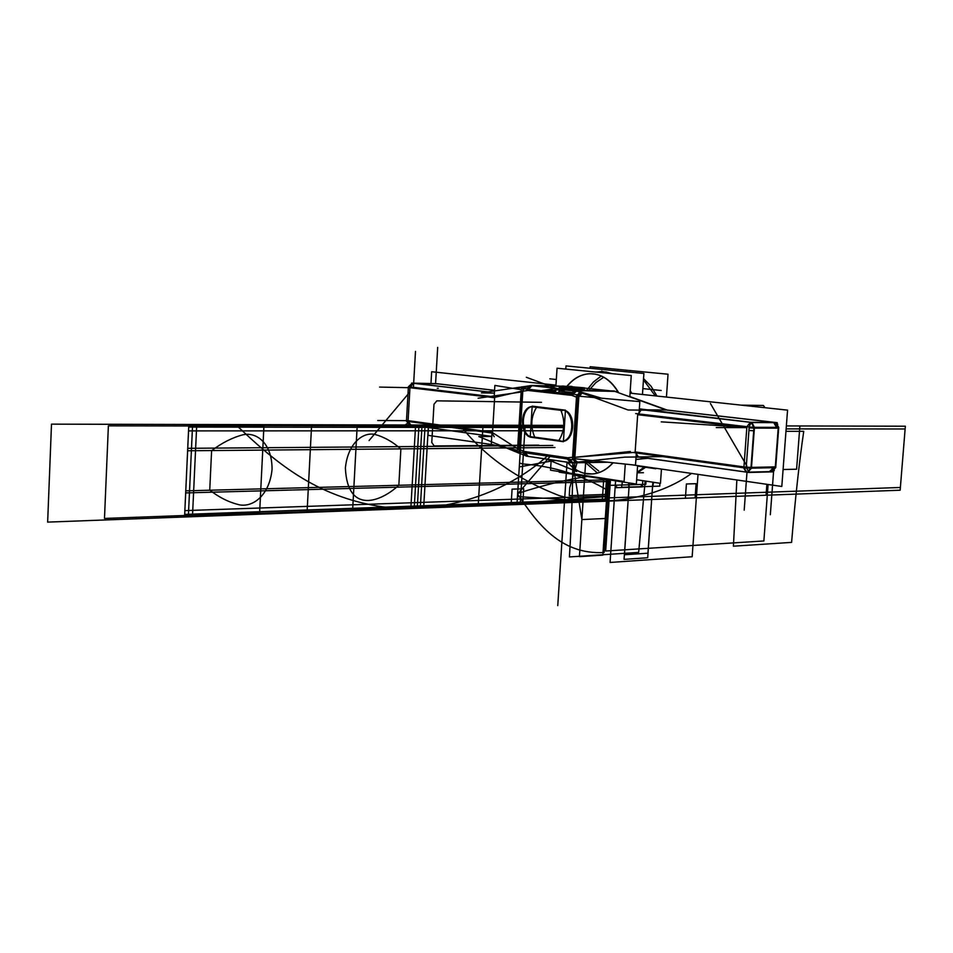 <?xml version="1.0" encoding="UTF-8"?>
<svg xmlns="http://www.w3.org/2000/svg" width="953" height="953" viewBox="0 0 953 953"><rect width="100%" height="100%" fill="white"/><g stroke="black" fill="none" stroke-linecap="round" stroke-linejoin="round"><path stroke-width="1.43" d="M602.117 371.956L605.215 372.266L602.117 371.956M565.999 365.916L643.894 373.481L642.465 394.482L643.894 373.481L565.999 365.916L565.796 369.085L565.999 365.916M559.197 471.532L559.161 472.152L636.354 484.053L637.617 465.624L636.354 484.053L559.161 472.152L559.197 471.532M631.732 393.327L630.243 390.599L631.732 393.327M611.921 373.647L605.727 371.884L611.921 373.647M605.727 371.956L605.655 373.028M602.236 372.694L602.308 371.563M601.819 371.539L596.03 372.075L601.819 371.539M590.848 373.695C602.022 374.136 611.23 380.485 618.461 392.719M612.898 462.765C606.894 469.507 600.092 473.236 592.516 473.963L584.308 473.319M588.751 473.998C580.687 473.355 573.587 469.448 567.452 462.276M566.987 386.203C573.492 378.329 581.068 374.172 589.716 373.707L595.315 374.148M555.897 386.12L557.052 368.227L631.255 375.565L629.814 396.817M555.742 388.574L555.504 392.302M551.191 459.87L550.524 470.198L624.096 481.503L625.275 464.075M586.726 473.748C596.483 475.047 605.262 471.39 613.089 462.789C605.262 471.39 596.483 475.047 586.726 473.748C596.483 475.047 605.262 471.39 613.089 462.789C605.262 471.39 596.483 475.047 586.726 473.748C579.543 472.569 573.206 468.745 567.69 462.312C573.206 468.745 579.543 472.569 586.726 473.748C579.543 472.569 573.206 468.745 567.69 462.312C573.206 468.745 579.543 472.569 586.726 473.748M618.723 392.815C612.088 381.426 603.618 375.101 593.302 373.826C583.379 373.111 574.671 377.233 567.202 386.215C574.671 377.233 583.379 373.111 593.302 373.826C583.379 373.111 574.671 377.233 567.202 386.215C574.671 377.233 583.379 373.111 593.302 373.826C603.618 375.101 612.088 381.426 618.723 392.815C612.088 381.426 603.618 375.101 593.302 373.826C603.618 375.101 612.088 381.426 618.723 392.815M560.757 440.858L530.988 436.772M560.852 410.314C565.343 421.071 564.676 431.125 558.863 440.465L534.716 437.153L558.863 440.465C564.676 431.125 565.343 421.071 560.852 410.314C565.343 421.071 564.676 431.125 558.863 440.465L534.716 437.153C530.309 426.61 530.916 416.687 536.527 407.372C530.916 416.687 530.309 426.61 534.716 437.153L558.863 440.465C564.676 431.125 565.343 421.071 560.852 410.314C565.343 421.071 564.676 431.125 558.863 440.465L534.716 437.153C530.309 426.61 530.916 416.687 536.527 407.372C530.916 416.687 530.309 426.61 534.716 437.153C530.309 426.61 530.916 416.687 536.527 407.372M558.934 391.064L571.55 392.445L558.934 391.064L558.827 392.672L558.934 391.064M558.827 392.672L571.038 393.66M562.711 410.54L532.858 406.931M560.805 410.207L536.599 407.276M563.402 441.704L565.439 410.159L532.179 406.145L530.225 437.141L563.402 441.704M630.398 372.099L629.266 372.063M626.979 371.765L625.847 371.73M601.748 372.647L601.855 370.991M595.649 372.039L604.107 371.718M590.157 366.714L668.029 374.219L666.445 397.067L668.029 374.219L590.157 366.714L590.062 368.251L590.157 366.714M636.652 479.74L660.465 483.35L661.453 469.079L660.465 483.35L636.652 479.74M637.104 473.045L646.205 466.875L637.104 473.045M656.962 396.043L651.03 386.179L643.549 378.663L651.03 386.179L656.962 396.043L651.03 386.179L643.549 378.663L651.03 386.179L656.962 396.043L651.03 386.179L643.549 378.663M602.963 371.599L611.326 373.588M630.183 391.349L631.22 393.267M637.164 472.247L644.824 466.672M655.271 395.864L643.466 379.866M630.064 393.148L787.559 410.135L781.805 486.471L631.386 464.73M493.011 444.729L427.968 435.33L428.421 427.599M555.968 385.143L431.649 371.73L430.97 383.535M555.635 390.361L547.939 391.457M559.387 441.084L561.651 441.263C575.255 441.144 574.993 409.54 561.388 409.945M560.948 441.215C574.683 443.931 577.256 411.779 563.414 410.076C577.256 411.779 574.683 443.931 560.948 441.215C574.683 443.931 577.256 411.779 563.414 410.076C577.256 411.779 574.683 443.931 560.948 441.215L562.544 441.263C574.659 441.275 576.625 413.888 564.736 410.433M533.108 406.502L562.651 410.076M534.55 406.586L562.961 410.004M534.335 406.681L532.405 406.526C519.182 406.478 519.171 437.51 532.405 437.379M533.299 406.538C520.469 406.443 519.826 436.331 532.62 437.32C519.778 436.319 520.493 406.312 533.37 406.538C520.493 406.312 519.778 436.319 532.62 437.32C519.778 436.319 520.493 406.312 533.37 406.538C520.493 406.312 519.778 436.319 532.62 437.32M560.638 441.299L531.178 437.236M560.054 441.084L533.072 437.379M574.73 460.061L517.396 451.674L521.339 388.479L578.971 394.923L574.73 460.061M571.24 395.185L576.458 397.115L571.764 395.376L576.458 397.115L571.764 395.376L576.458 397.115L571.764 395.376L528.01 390.456L522.84 391.206L528.522 390.385M522.244 391.29L518.635 449.149M524.686 451.639L519.182 449.375L524.186 451.436L519.182 449.375L524.186 451.436L519.182 449.375L524.186 451.436L567.726 457.785L572.539 457.273L567.19 457.833M573.777 457.142L577.649 397.568M531.476 385.703L530.714 385.81M532 385.62L528.546 389.289M525.448 386.501L522.47 388.61M528.355 390.408L526.413 390.682M526.532 389.062L529.546 385.905M531.143 385.667L528.117 389.241L531.143 385.667M521.255 389.682L494.857 385.429L494.166 396.853M491.915 433.651L491.271 444.336L517.479 450.34M522.887 389.944L519.099 450.709M494.655 397.365L521.16 391.278L494.655 397.365M517.586 448.756L492.51 432.65L517.586 448.756M492.534 432.4L494.655 397.615L492.534 432.4L408.087 420.654L409.957 387.704L494.655 397.615L492.534 432.4L494.655 397.615L492.534 432.4L408.087 420.654L409.957 387.704L494.202 397.687L409.957 387.704L379.58 387.085M571.895 386.382L569.286 386.322M559.625 386.108L531.75 385.477L481.408 392.874L494.393 393.112M556.576 388.455L541.042 390.682L556.54 388.455M531.845 385.643L559.292 386.263M549.166 391.588L555.611 390.67M615.709 391.719L613.577 390.944M776.242 422.655L777.779 424.311M778.22 427.361L775.111 422.524M778.017 430.744L778.267 427.421M771.549 471.58L775.194 467.661L771.549 471.58M774.312 470.413L772.931 471.866L771.025 471.592M770.953 471.58L773.05 471.878L774.241 470.472M435.878 383.642L437.749 383.856M494.559 390.313L436.367 383.654L411.577 383.094L487.853 391.921M488.031 391.897L413.662 383.297L437.498 383.833L413.662 383.297L437.498 383.833L494.559 390.361L437.498 383.833L494.559 390.361L437.498 383.833L413.662 383.297L488.031 391.897L412.053 383.106M408.456 386.739L412.292 383.13M412.101 383.118L413.9 383.32M413.602 383.332L410.302 386.954M410.207 387.728L408.396 387.514M495.941 397.067L408.396 386.739L406.443 421.202L493.392 433.222M409.552 424.907L491.748 436.462L478.775 436.534L520.922 453.95M528.867 456.558L522.137 454.45M411.243 425.92L410.386 425.026M437.927 383.833L435.807 383.785M413.34 383.309L410.052 386.93M408.218 418.438L408.051 421.262M411.088 425.121L408.098 421.44L410.743 425.074M406.502 421.214L409.504 424.895M494.226 436.736L491.843 433.007M519.111 450.543L520.612 453.723L522.613 454.521M519.004 452.604L518.42 451.817M517.908 448.958L519.135 449.745M520.29 453.568L518.599 451.853M527.497 456.261L526.187 456.01L524.579 452.723M524.15 452.663L526.902 456.177L524.15 452.663M519.933 453.414L518.897 451.889L520.541 453.676L524.317 455.236L520.541 453.664M571.455 462.693L572.384 462.824L568.965 459.215M525.973 456.034L523.078 452.496M523.09 451.281L525.151 451.579M525.198 452.818L528.176 456.356M570.609 462.705L567.345 458.989M577.423 462.002L574.742 459.834M567.369 457.821L569.394 457.607M569.691 459.322L572.646 462.503M573.027 462.527L571.335 462.705M570.835 462.681L567.833 459.06L570.835 462.681M638.986 413.959L639.832 401.618L576.553 395.983L572.491 458.488L635.508 465.159L636.33 452.961M637.688 414.555L635.139 452.044L637.688 414.555L635.139 452.044L637.688 414.555L746.818 427.611L743.936 466.899L635.139 452.044L637.688 414.555L746.818 427.611L743.936 466.899L635.651 451.984M574.909 457.321L635.139 452.318L574.909 457.321L635.139 452.318L574.909 457.321L630.433 451.496M581.747 392.922L578.971 395.007M575.112 390.48L571.538 394.089M572.038 394.149L575.338 390.563L572.038 394.149M576.16 390.587L601.546 398.211L579.71 392.064M581.068 392.672L578.638 394.887L581.068 392.672M577.077 390.623L573.17 394.268M530.273 385.572L527.033 389.11M572.92 395.507L570.752 395.257M570.93 394.018L574.183 390.385M574.588 390.361L531.548 385.643L574.873 390.385M531.202 385.56L576.053 390.587L616.21 391.409M584.523 388.062L610.599 390.873L584.523 388.062M614.542 391.302L575.934 390.504M559.197 387.609L580.722 389.408L580.818 387.978L580.722 389.408L559.197 387.645L584.439 389.253M558.982 391.099L559.292 386.227L563.664 386.084L559.292 386.227L581.366 387.99L581.27 389.42L581.366 387.99L559.292 386.227L558.982 391.099L559.125 388.729L559.089 389.348L573.063 390.801M580.234 387.966L580.151 389.396L580.234 387.966L584.534 387.823L562.544 386.06L584.534 387.823L580.234 387.966M607.907 462.241L571.359 462.86L526.008 456.058M571.538 462.705L606.716 462.11M570.99 462.801L624.846 457.142L662.621 456.594M635.889 459.489L647.671 458.31M635.889 459.429L647.409 458.262M636.044 457.297L638.844 457.071M593.814 460.74L575.135 462.276M572.682 458.5L574.993 462.253M639.082 457.047L636.687 457.237M635.699 452.878L638.439 456.94L635.699 452.878M635.675 413.566L749.189 426.968L746.163 468.137L633.018 452.508M642.572 409.754L639.344 408.849L642.334 409.754L666.326 410.016L614.78 391.385L666.326 410.016L642.334 409.754L750.666 422.286L774.503 422.393L666.326 410.016L642.334 409.754L750.666 422.286L774.503 422.393L666.326 410.016L614.78 391.385L666.326 410.016L642.334 409.754L666.326 410.016L774.503 422.393L666.326 410.016M638.605 413.912L640.976 410.112L638.45 413.519M645.443 410.159L628.027 409.981L574.135 390.122L614.292 390.944M667.195 410.064L629.838 396.567M639.344 408.849L750.666 422.286L774.503 422.393L750.666 422.286L642.334 409.754L752.965 422.548M666.123 409.945L777.255 422.655L752.477 422.548L639.797 409.504M775.921 422.655L778.696 427.361L753.966 427.313L750.952 468.185L775.718 467.649L778.732 427.361M751.738 422.882L753.871 428.457M778.637 428.135L776.516 428.135M776.528 427.361L773.753 422.644M772.812 422.382L774.92 422.393M775.301 466.887L778.208 428.135L754.395 428.111L751.488 467.387L775.301 466.887L778.208 428.135L754.395 428.111L751.488 467.387L775.301 466.887L778.208 428.135L754.395 428.111L751.488 467.387L775.301 466.887L778.208 428.135L754.395 428.111L751.488 467.387L775.301 466.887M775.671 467.649L772.025 471.568L748.093 472.14M743.566 467.78L746.128 472.033L747.116 472.176M751.024 467.041L747.914 472.033M769.428 471.64L773.502 467.697M773.61 466.922L775.73 466.875M773.336 471.842L748.796 472.474L637.438 456.868M746.259 466.863L748.748 472.402L749.511 472.438L748.355 472.283M743.59 466.851L746.175 467.208M751.381 468.173L748.034 472.116L751.381 468.173M746.807 472.128L743.924 467.828M746.235 467.149L751.012 467.399L746.235 467.149M749.213 427.063L754.669 427.313M746.199 467.935L750.952 468.173M754.442 427.385L754.192 430.756M753.716 430.756L748.939 430.494M746.628 430.268L746.866 426.896M749.129 427.837L753.906 428.1L749.129 427.837M754.407 427.325L752.012 422.751L754.407 427.325L752.012 422.751L754.407 427.325L751.429 468.173M746.938 426.694L750.345 422.31L746.938 426.694M753.084 422.548L753.192 422.56C750.857 422.751 749.487 424.645 749.094 428.242M576.744 395.995L579.853 392.052M579.793 392.088L582.486 392.839M581.973 393.005L579.674 396.257M522.875 390.087L527.2 386.251M786.154 428.898L905.124 428.981L900.371 487.471L766.283 492.26L766.879 484.315L766.069 495.226L766.879 484.315L766.283 492.26L607.764 497.919L608.979 479.835L607.597 500.504L184.608 516.181L188.789 425.288L422 425.777L417.295 507.556L422 425.777L563.592 426.062M783.092 469.519L796.601 469.21L799.889 425.967L786.368 425.931L905.35 426.217L900.156 490.211L417.259 508.283L422.048 425.038L563.64 425.383L422.048 425.038L417.259 508.283L184.572 516.991L188.837 424.478L422.048 425.038L420.809 446.481L422.048 425.038L563.64 425.383L425.098 425.05L420.309 508.175L605.024 501.254L606.477 479.442M512.083 489.139L523.709 488.794L522.732 504.34L511.118 504.768L512.083 489.139M686.41 483.981L696.095 483.695L695.094 497.883L685.41 498.252L686.41 483.981M643.454 472.712L638.01 472.831M574.075 474.296L574.826 462.741M655.783 468.757L637.581 466.112L655.783 468.757M421.917 427.23L563.473 427.432L421.917 427.23L417.378 506.114L421.917 427.23L417.378 506.114L184.691 514.572L188.718 426.908L421.917 427.23L417.378 506.114L184.691 514.572L188.718 426.908L421.917 427.23M563.449 427.563L421.905 427.373L417.39 505.972L184.691 514.417L188.718 427.075L421.905 427.373L417.39 505.972L607.692 499.05L608.979 479.835L607.549 501.159L608.979 479.835L607.68 499.193L417.378 506.114L607.68 499.193L608.979 479.835L607.549 501.159L417.259 508.283L418.498 486.614L608.86 481.468L607.549 501.159L184.572 516.991L185.68 492.915L418.498 486.614L417.259 508.283L422.048 425.038L563.64 425.383L428.445 425.062L423.644 508.044L602.236 501.361L603.726 479.025M603.749 377.257L595.851 382.594L588.918 390.42L595.851 382.594L603.749 377.257M588.12 462.515L598.675 470.961L588.12 462.515M597.436 473.045L585.44 462.562L597.436 473.045M586.595 390.373L593.409 382.01L601.248 376.006L593.409 382.01L586.595 390.373M108.38 425.848L263.933 426.122L259.621 512.738L104.485 518.444L108.38 425.848M478.239 504.697L352.67 509.307L357.172 426.289L482.957 426.515L478.239 504.697M642.798 480.669L642.37 486.888L615.15 487.722L615.614 480.848L615.316 485.291L617.306 487.65L640.273 486.959L642.536 484.505L642.798 480.669M567.047 462.122L566.296 473.82L567.047 462.122M552.8 445.444L187.741 448.315L188.837 424.478L422.048 425.038L417.259 508.283L422.048 425.038L417.259 508.283L184.572 516.991L188.837 424.478L521.887 425.288L516.943 504.554L307.057 512.404L311.619 424.776L521.887 425.288L516.943 504.554L521.887 425.372L516.943 504.554L521.887 425.288L516.943 504.554L521.887 425.288L516.943 504.554L184.572 516.991L188.837 424.478L563.64 425.383L235.725 424.585C273.023 459.775 314.18 497.013 382.927 506.889C454.367 515.454 514.691 485.744 547.272 456.046M562.925 525.937L557.767 605.608L562.925 525.937M768.094 484.481L763.877 540.959L605.679 551.025L610.432 480.05L605.679 551.025L763.877 540.959L768.094 484.481M785.963 431.316L803.736 431.304C799.21 462.419 795.159 499.455 791.598 542.388L733.405 546.2L736.86 479.967M645.169 481.027L638.653 552.395L569.418 556.933C571.562 521.839 572.67 490.45 572.777 462.777M661.191 390.504L642.87 388.586L661.191 390.504M192.601 424.478L418.986 425.038L414.21 508.402L188.337 516.848L192.601 424.478M400.51 455.522L400.879 448.994C392.922 441.942 384.381 437.117 375.244 434.508C363.141 431.602 347.857 443.085 345.379 468.054C347.631 515.192 381.438 501.635 398.842 485.16L400.51 455.522M210.077 483.016L209.743 490.104C219.285 497.537 229.22 502.457 239.572 504.864C253.236 507.413 269.58 495.06 272.058 469.341C272.177 443.633 256.976 431.709 242.979 434.782C232.341 437.57 221.882 442.883 211.602 450.698L210.077 483.016M410.826 508.521L192.458 516.693L196.747 424.49L415.603 425.026L410.826 508.521M556.326 379.508L549.798 378.817M608.979 479.835L604.119 552.514L608.979 479.835L604.119 552.514L608.979 479.835L607.549 501.159L608.979 479.835L607.549 501.159L608.979 479.835L607.549 501.159L608.979 479.835L607.549 501.159L608.979 479.835L607.549 501.159L608.979 479.835L607.549 501.159L417.259 508.283L422.048 425.038L417.259 508.283L418.605 484.755L608.681 479.788M417.593 502.553L184.87 510.617L188.539 430.899L421.714 430.816L417.593 502.553L421.714 430.816L562.901 430.768L421.714 430.816L417.593 502.553L184.87 510.617L188.539 430.899L421.714 430.816L417.593 502.553L607.895 495.953L417.593 502.553M691.473 473.415C661.048 496.156 605.953 509.045 559.351 495.643C516.895 479.228 483.802 455.725 460.049 425.133M522.768 388.633L526.02 386.453M775.194 467.661L771.12 471.592M524.186 451.436L567.726 457.785L524.186 451.436L567.726 457.785L572.539 457.273M574.48 460.025L576.696 462.086M571.764 395.376L528.01 390.456L571.764 395.376L528.01 390.456L522.84 391.206M636.151 455.582L637.605 456.952M641.572 409.468L642.334 409.754M639.189 411.077L640.118 410.112M538.779 445.134L434.199 445.933L431.769 442.502L433.984 404.275L436.819 400.844L541.483 402.321M741.315 405.156L763.377 405.466L765.033 407.705M521.887 425.288L516.943 504.554L521.887 425.288L516.943 504.554L521.887 425.288L516.943 504.554L521.887 425.288L516.943 504.554L607.549 501.159L520.267 503.541L607.549 501.159L47.65 522.113L51.498 424.145L311.619 424.776L307.057 512.404L184.572 516.991L185.775 490.855L418.605 484.755L417.259 508.283L184.572 516.991L188.837 424.478L422.048 425.038L311.619 424.776L307.057 512.404L311.619 424.776L188.837 424.478L187.622 450.781L555.027 447.505M521.112 392.028L478.108 398.223M607.621 499.991L568 499.729L517.443 496.573L521.815 426.515L517.443 496.573L568 499.729L607.621 499.991M659.833 483.254L659.798 486.137L621.559 487.293L622.38 481.896M544.437 391.064L551.93 389.991M608.252 490.628C581.735 475.035 553.24 466.148 522.744 463.944L519.528 463.039L521.196 436.403L519.528 463.039L522.744 463.944C553.24 466.148 581.735 475.035 608.252 490.628M607.883 479.657L605.298 518.48L581.866 519.564L572.789 462.836L581.866 519.564L605.298 518.48L607.883 479.657L602.844 555.122L579.424 556.659L585.607 462.562L579.424 556.659L585.607 462.562L579.424 556.659L602.844 555.122L579.424 556.659L602.844 555.122L607.883 479.657L606.906 494.393L569.239 495.667L569.751 487.686L577.053 462.705L569.751 487.686L569.239 495.667L606.906 494.393L607.883 479.657L602.844 555.122L607.883 479.657M547.225 391.373L559.066 389.682M717.466 427.575L746.818 427.611L743.936 466.899L746.818 427.611L638.188 414.746L746.818 427.611L716.275 427.575M698.025 474.356L692.164 556.731L610.075 562.461L615.567 480.848L610.075 562.461L615.567 480.848L610.075 562.461L692.164 556.731L610.075 562.461L692.164 556.731L698.025 474.356M773.645 470.603L770.334 514.739M714.595 467.506L713.392 467.542M378.913 420.523L408.087 420.654L409.957 387.704L408.087 420.654L492.105 432.221L408.087 420.654L377.733 420.523M435.581 383.642L437.677 347.392M437.248 388.252L438.368 388.276M380.771 387.109L409.957 387.704L494.655 397.615M652.841 482.194L647.706 557.755L624.06 559.375L629.325 482.968L624.453 554.741L647.945 553.193L652.841 482.194M589.395 476.166C566.416 479.55 542.495 485.339 517.634 493.511L519.29 466.946L555.158 460.359L519.29 466.946L517.634 493.511C542.495 485.339 566.416 479.55 589.395 476.166M437.975 383.833L413.185 383.285M409.707 392.183L369.073 440.56M517.598 493.988L550.024 456.451L517.598 493.988C536.944 522.971 560.328 554.92 604.119 552.514C560.328 554.92 536.944 522.971 517.598 493.988C536.944 522.971 560.328 554.92 604.119 552.514C560.328 554.92 536.944 522.971 517.598 493.988M413.435 387.335L413.662 383.332M413.662 383.297L415.484 351.371M410.969 421.047L404.537 425.324M518.897 451.889L520.898 453.819L518.897 451.889M520.267 503.541L525.163 425.288L520.267 503.541M546.355 459.048L576.684 471.497M607.859 496.453L517.014 503.327L521.386 433.329L517.014 503.327L607.859 496.453M523.03 451.269L568.929 457.952M653.555 482.301L652.805 486.364L628.789 487.09L628.575 482.849M570.99 393.839L526.342 377.281M572.979 395.507L526.842 390.325M609.706 485.363L610.063 480.002L609.706 485.363L645.848 484.315L609.706 485.363M646.063 481.17L645.848 484.315L646.063 481.17M566.785 466.172L561.603 546.307L566.785 466.172M580.818 387.978L580.722 389.408L580.818 387.978M607.609 500.313L520.207 504.435L525.103 426.194L520.207 504.435L607.609 500.313M639.022 457.035L638.081 457.13M641.333 409.385L642.882 409.957M640.964 410.112L638.355 413.876M774.968 422.393L750.19 422.286M749.284 472.462L748.57 472.354M746.818 465.85L710.366 403.417M746.997 472.164L744.198 510.165M746.568 427.385L661.239 421.845M639.951 409.48L641 409.599M581.568 392.588L601.546 398.211M529.237 385.953L525.663 386.477M772.931 471.866L770.989 471.604M491.748 436.414L409.147 424.847M519.135 452.782L514.179 449.578M519.349 452.913L520.576 453.711M527.807 456.308L571.55 462.789M771.978 471.58L769.857 471.628M748.748 472.402L637.307 456.797M746.128 472.033L748.701 472.402M515.692 388.788L524.09 386.823"/></g></svg>
